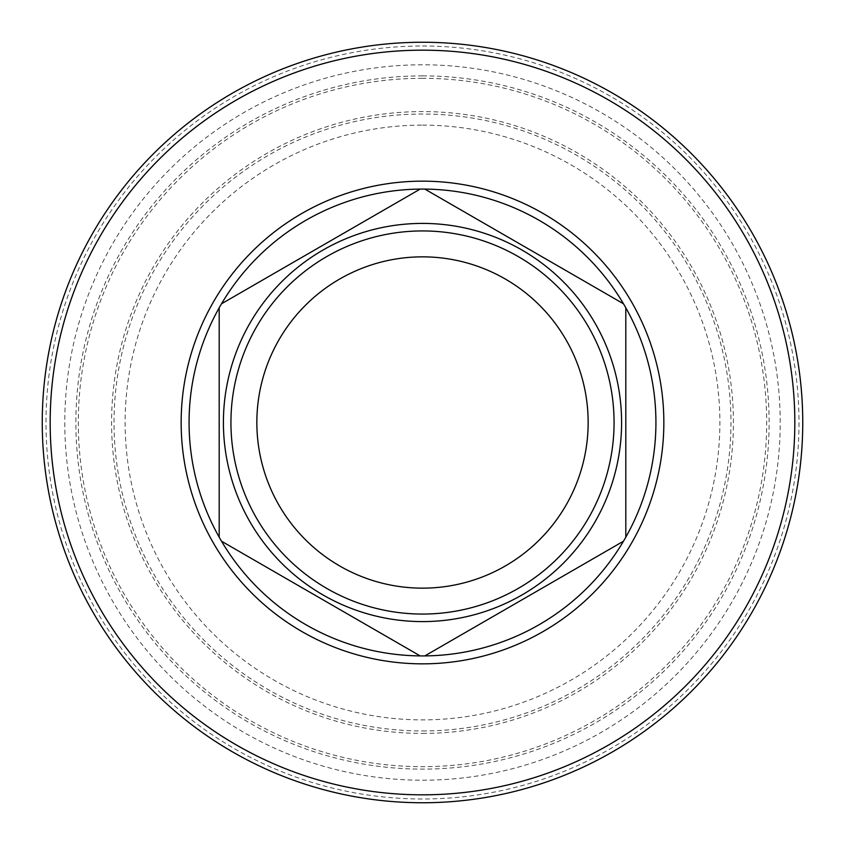 <?xml version="1.0" encoding="UTF-8"?>
<svg xmlns="http://www.w3.org/2000/svg" width="845" height="845" viewBox="0 0 845 845"><rect width="100%" height="100%" fill="white"/><g stroke="black" fill="none" stroke-linecap="round" stroke-linejoin="round"><path stroke-width="0.63" stroke-dasharray="4.22 3.17" d="M422.5 189.079A233.421 233.421 0 0 0 189.079 422.5A233.421 233.421 0 0 0 422.5 655.921A233.421 233.421 0 0 0 655.921 422.5A233.421 233.421 0 0 0 422.5 189.079A233.421 233.421 0 0 1 655.921 422.5A233.421 233.421 0 0 1 422.5 655.921M422.5 802.75A380.25 380.25 0 0 0 802.75 422.5A380.25 380.25 0 0 0 422.5 42.25A380.25 380.25 0 0 0 42.25 422.5A380.25 380.25 0 0 0 422.5 802.75A380.25 380.25 0 0 1 42.25 422.5A380.25 380.25 0 0 1 422.5 42.25M422.5 256.848A165.652 165.652 0 0 0 256.848 422.5A165.652 165.652 0 0 0 422.5 588.152A165.652 165.652 0 0 0 588.152 422.5A165.652 165.652 0 0 0 422.5 256.848M422.5 223.407A199.093 199.093 0 0 1 621.593 422.5A199.093 199.093 0 0 1 422.5 621.593A199.093 199.093 0 0 1 223.407 422.5A199.093 199.093 0 0 1 422.5 223.407M625.807 307.812L625.807 537.188M219.193 307.812L219.193 537.188M424.824 655.91L623.473 541.222M420.176 655.91L221.527 541.222M221.527 303.777L420.176 189.09M623.473 303.777L424.824 189.09M422.5 125.123A297.377 297.377 0 0 1 719.877 422.5A297.377 297.377 0 0 1 422.5 719.877A297.377 297.377 0 0 1 125.123 422.5A297.377 297.377 0 0 1 422.5 125.123M422.5 730.967A308.467 308.467 0 0 0 730.967 422.5A308.467 308.467 0 0 0 422.5 114.033A308.467 308.467 0 0 0 114.033 422.5A308.467 308.467 0 0 0 422.5 730.967M422.5 75.881A346.619 346.619 0 0 1 769.119 422.5A346.619 346.619 0 0 1 422.5 769.119A346.619 346.619 0 0 1 75.881 422.5A346.619 346.619 0 0 1 422.5 75.881M422.5 780.21A357.71 357.71 0 0 0 780.21 422.5A357.71 357.71 0 0 0 422.5 64.79A357.71 357.71 0 0 0 64.79 422.5A357.71 357.71 0 0 0 422.5 780.21M422.5 46.01A376.49 376.49 0 0 1 798.99 422.5A376.49 376.49 0 0 1 422.5 798.99A376.49 376.49 0 0 1 46.01 422.5A376.49 376.49 0 0 1 422.5 46.01M422.5 733.407A310.907 310.907 0 0 0 733.407 422.5A310.907 310.907 0 0 0 422.5 111.593A310.907 310.907 0 0 0 111.593 422.5A310.907 310.907 0 0 0 422.5 733.407M422.5 78.321A344.179 344.179 0 0 0 78.321 422.5A344.179 344.179 0 0 0 422.5 766.679A344.179 344.179 0 0 0 766.679 422.5A344.179 344.179 0 0 0 422.5 78.321"/><path stroke-width="1.27" d="M422.5 42.25A380.25 380.25 0 0 1 802.75 422.5A380.25 380.25 0 0 1 422.5 802.75A380.25 380.25 0 0 1 42.25 422.5A380.25 380.25 0 0 1 422.5 42.25A380.25 380.25 0 0 0 42.25 422.5A380.25 380.25 0 0 0 422.5 802.75M422.5 614.061A191.561 191.561 0 0 0 614.061 422.5A191.561 191.561 0 0 0 422.5 230.938A191.561 191.561 0 0 0 230.938 422.5A191.561 191.561 0 0 0 422.5 614.061M422.5 223.407A199.093 199.093 0 0 1 621.593 422.5A199.093 199.093 0 0 1 422.5 621.593A199.093 199.093 0 0 1 223.407 422.5A199.093 199.093 0 0 1 422.5 223.407M422.5 588.152A165.652 165.652 0 0 1 256.848 422.5A165.652 165.652 0 0 1 422.5 256.848A165.652 165.652 0 0 1 588.152 422.5A165.652 165.652 0 0 1 422.5 588.152M221.527 541.222A233.421 233.421 0 0 1 219.193 537.188L219.193 307.812A233.421 233.421 0 0 1 221.527 303.777L420.176 189.09A233.421 233.421 0 0 1 424.824 189.09L623.473 303.777A233.421 233.421 0 0 1 625.807 307.812L625.807 537.188A233.421 233.421 0 0 1 623.473 541.222L424.824 655.91A233.421 233.421 0 0 1 420.176 655.91L221.527 541.222A233.421 233.421 0 0 0 420.176 655.91M623.473 303.777A233.421 233.421 0 0 0 424.824 189.09M625.807 537.188A233.421 233.421 0 0 0 625.807 307.812M424.824 655.91A233.421 233.421 0 0 0 623.473 541.222M219.193 307.812A233.421 233.421 0 0 0 219.193 537.188M420.176 189.09A233.421 233.421 0 0 0 221.527 303.777M422.5 663.843A241.343 241.343 0 0 1 181.157 422.5A241.343 241.343 0 0 1 422.5 181.157A241.343 241.343 0 0 1 663.843 422.5A241.343 241.343 0 0 1 422.5 663.843M422.5 794.828A372.328 372.328 0 0 0 794.828 422.5A372.328 372.328 0 0 0 422.5 50.172A372.328 372.328 0 0 0 50.172 422.5A372.328 372.328 0 0 0 422.5 794.828"/></g></svg>
